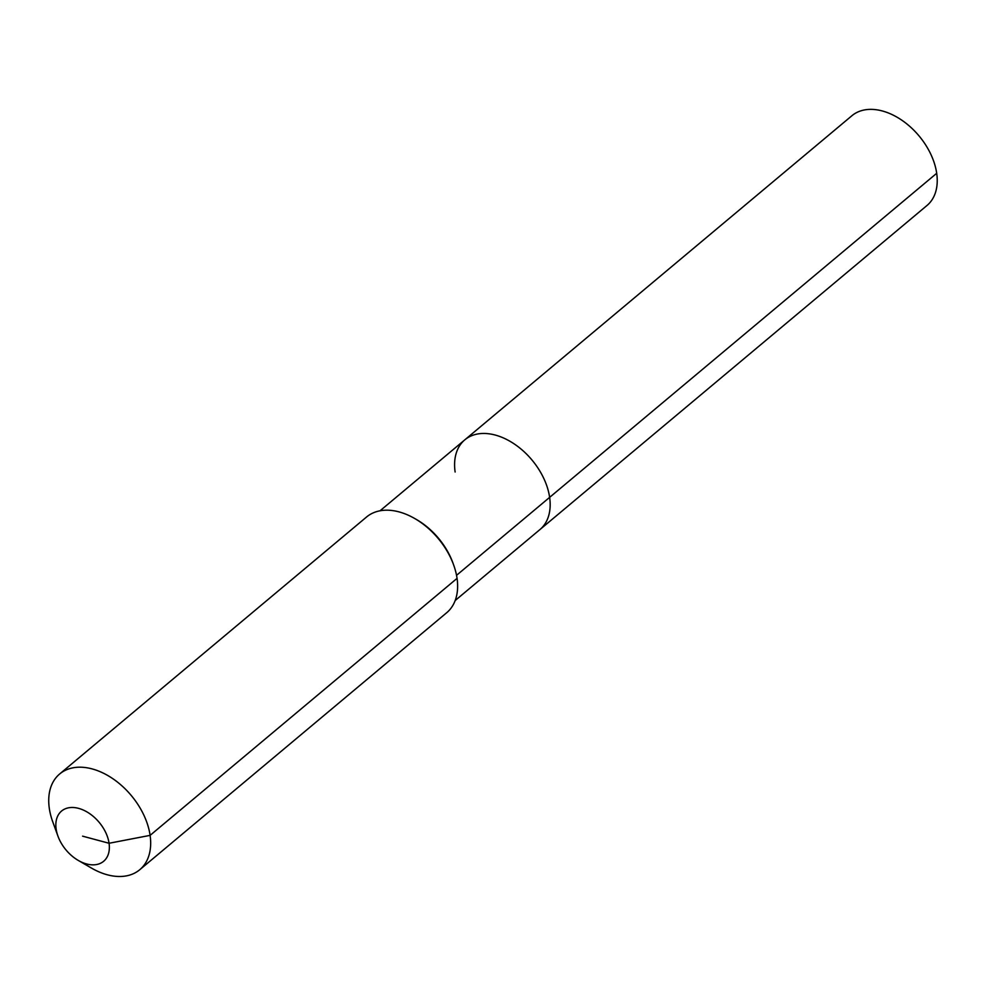 <?xml version="1.0" encoding="UTF-8"?>
<svg xmlns="http://www.w3.org/2000/svg" width="986" height="986" viewBox="0 0 986 986"><rect width="100%" height="100%" fill="white"/><g stroke="black" fill="none" stroke-linecap="round" stroke-linejoin="round"><path stroke-width="1.48" d="M455.125 472.011A58.507 38.54 50.1 0 1 464.825 439.83L851.879 115.744A58.507 38.54 50.1 0 1 901.648 120.082A58.507 38.54 50.1 0 1 936.7 173.289A58.507 38.54 50.1 0 1 927.013 205.47L539.946 529.556A58.507 38.54 50.1 0 0 549.633 497.363A58.507 38.54 50.1 0 1 539.946 529.556L455.187 600.523M380.054 510.797L464.825 439.83A58.507 38.54 50.1 0 1 514.581 444.168A58.507 38.54 50.1 0 1 549.633 497.363L936.7 173.289M57.952 836.153L52.751 821.819A62.414 41.116 50.1 0 1 49.3 808.323A62.414 41.116 50.1 0 1 59.641 773.998L366.582 516.984A62.414 41.116 50.1 0 1 414.884 518.611A62.414 41.116 50.1 0 1 453.609 564.867A62.414 41.116 50.1 0 1 457.06 578.363A62.414 41.116 50.1 0 1 446.72 612.7L139.778 869.701A62.414 41.116 50.1 0 1 91.476 868.074L78.288 860.433A32.772 21.581 50.1 0 1 57.952 836.153A32.772 21.581 50.1 0 1 56.14 829.066A32.772 21.581 50.1 0 1 78.597 808.372A32.772 21.581 50.1 0 1 109.064 843.264A32.772 21.581 50.1 0 1 78.288 860.433M59.641 773.998A62.414 41.116 50.1 0 1 112.724 778.62A62.414 41.116 50.1 0 1 150.106 835.364A62.414 41.116 50.1 0 1 139.778 869.701M414.884 518.611L416.622 519.61A58.507 38.54 50.1 0 1 452.931 562.981L453.609 564.867M464.825 439.83A58.507 38.54 50.1 0 1 514.581 444.168A58.507 38.54 50.1 0 1 549.633 497.363L456.543 575.319M82.602 836.165L109.064 843.264L150.106 835.364L457.06 578.363"/></g></svg>
